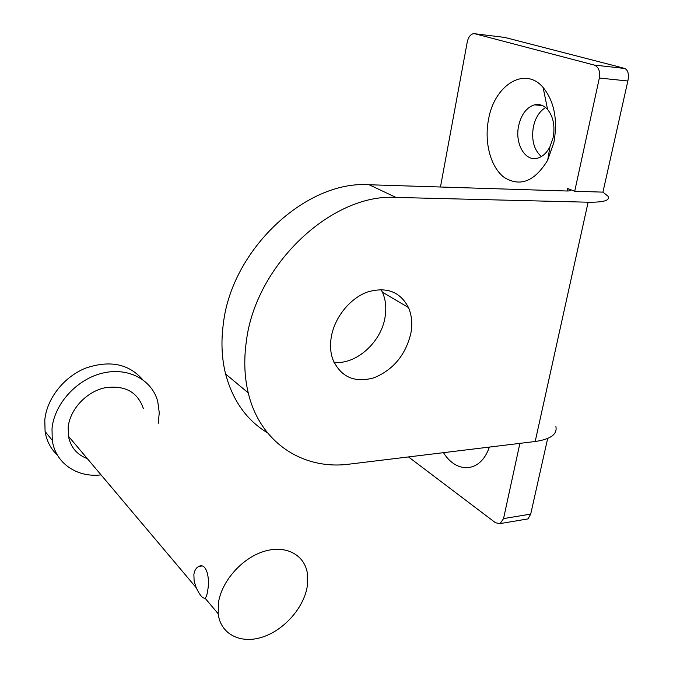 <?xml version="1.0" encoding="UTF-8"?>
<svg xmlns="http://www.w3.org/2000/svg" width="673" height="673" viewBox="0 0 673 673"><rect width="100%" height="100%" fill="white"/><g stroke="black" fill="none" stroke-linecap="round" stroke-linejoin="round"><path stroke-width="1.01" d="M381.069 289.541L382.415 292.2C385.738 299.712 386.613 308.074 385.04 317.277C381.111 342.414 355.967 364.926 333.993 362.352M331.225 337.333C334.397 317.723 349.691 298.551 367.164 292.116C386.344 286.429 400.115 291.569 408.469 307.544C411.767 315.216 412.574 323.772 410.892 333.211C405.693 354.839 393.436 369.687 374.112 377.772C354.368 383.24 340.555 376.981 332.664 358.995C330.46 352.391 329.98 345.173 331.225 337.333M553.921 142.272C557.875 119.609 554.266 101.337 543.103 87.456C524.595 65.634 494.108 85.513 488.505 119.575C484.03 142.617 490.718 167.543 504.422 177.588C520.38 187.17 534.808 181.348 547.704 160.124L553.921 142.272M553.139 137.603C555.166 126.053 553.315 116.673 547.586 109.463C543.708 105.257 539.317 103.726 534.387 104.862C526.522 107.47 521.272 114.444 518.639 125.784C514.618 143.652 525.243 162.126 537.744 158.121C542.657 156.658 546.728 152.88 549.95 146.781L553.139 137.603M545.61 107.545C539.494 111.272 535.422 117.699 533.386 126.81C531.275 139.942 533.941 149.86 541.361 156.557M602.932 192.133L627.859 80.996L599.34 78.034L574.717 191.241L602.932 192.133L607.921 196.137C610.47 200.386 603.866 202.413 588.126 202.211L395.976 197.425C332.168 193.109 255.353 264.8 246.301 341.733C243.769 359.92 244.425 376.964 248.253 392.889C260.072 443.12 303.573 470.368 349.455 464.118L535.178 441.505L588.126 202.211M599.34 78.034C600.324 71.245 598.617 66.921 594.225 65.062L474.919 33.768L473.127 33.743C470.225 34.668 468.265 37.41 467.264 41.97L440.462 187.01M594.225 65.062L624.695 68.469L617.873 66.61L504.742 37.419L474.919 33.768M519.893 443.364L503.539 518.597L500.14 523.586L495.547 522.786L408.494 456.925M503.539 518.597L530.703 514.096L547.671 438.476M443.482 452.668C456.101 473.144 478.772 472.984 488.203 450.144L489.414 447.074M567.07 190.997L567.617 188.499L574.717 191.241M503.74 37.293L504.742 37.419M267.492 432.815C246.747 420.314 232.782 400.704 225.59 373.969C221.72 358.406 220.954 341.783 223.301 324.1C231.621 249.279 306.316 180.154 369.141 184.755L566.826 190.997C569.526 191.048 570.662 190.711 570.233 189.979L570.09 190.627M555.89 426.632C557.446 434.312 550.548 439.276 535.178 441.505M567.617 188.499L570.233 189.979M624.695 68.469C628.111 70.127 629.162 74.308 627.859 80.996M530.703 514.096L528.019 518.9L526.623 519.135M193.883 574.38C194.556 570.401 196.146 567.768 198.67 566.481C206.704 562.106 210.094 578.763 207.679 590.524C207.149 594.419 206.367 596.875 205.341 597.893L205.004 598.129C202.682 598.659 199.746 595.168 196.188 587.672L194.118 580.984L193.883 574.38M218.405 603.067L218.187 613.759C220.517 634.26 240.648 644.263 262.335 637.129C284.04 630.172 303.683 607.946 307.216 586.671L307.199 572.311C303.775 553.997 284.721 544.524 263.084 551.683C241.456 558.674 221.409 581.59 218.405 603.067M143.366 408.545C137.536 391.661 124.497 384.788 104.248 387.917C85.976 392.132 69.866 409.638 68.183 427.313L68.444 436.222C70.631 447.242 76.915 454.696 87.313 458.591M158.214 423.393L159.265 412.776L157.734 401.445C152.031 379.824 128.299 366.928 102.616 373.111C76.941 379.101 54.261 403.842 52.006 428.735L52.275 440.327C55.379 463.209 77.134 477.872 101.051 474.877M142.508 379.463C128.644 363.79 109.724 359.996 85.749 368.089C63.994 376.771 46.774 398.534 44.797 420.028L45.091 431.494C46.622 440.975 50.719 448.824 57.382 455.049M369.141 184.755L395.976 197.425M408.469 307.544L382.415 292.2M547.586 109.463L543.103 87.456M542.345 105.526L534.387 104.862M548.428 158.66L547.948 158.635M549.95 146.781L547.704 160.124M488.632 447.175L488.203 450.144M248.253 392.889L225.59 373.969M500.14 523.586L528.019 518.9M201.749 565.968L198.67 566.481M218.187 613.759L205.004 598.129M196.188 587.672L68.444 436.222M52.275 440.327L45.091 431.494"/></g></svg>
